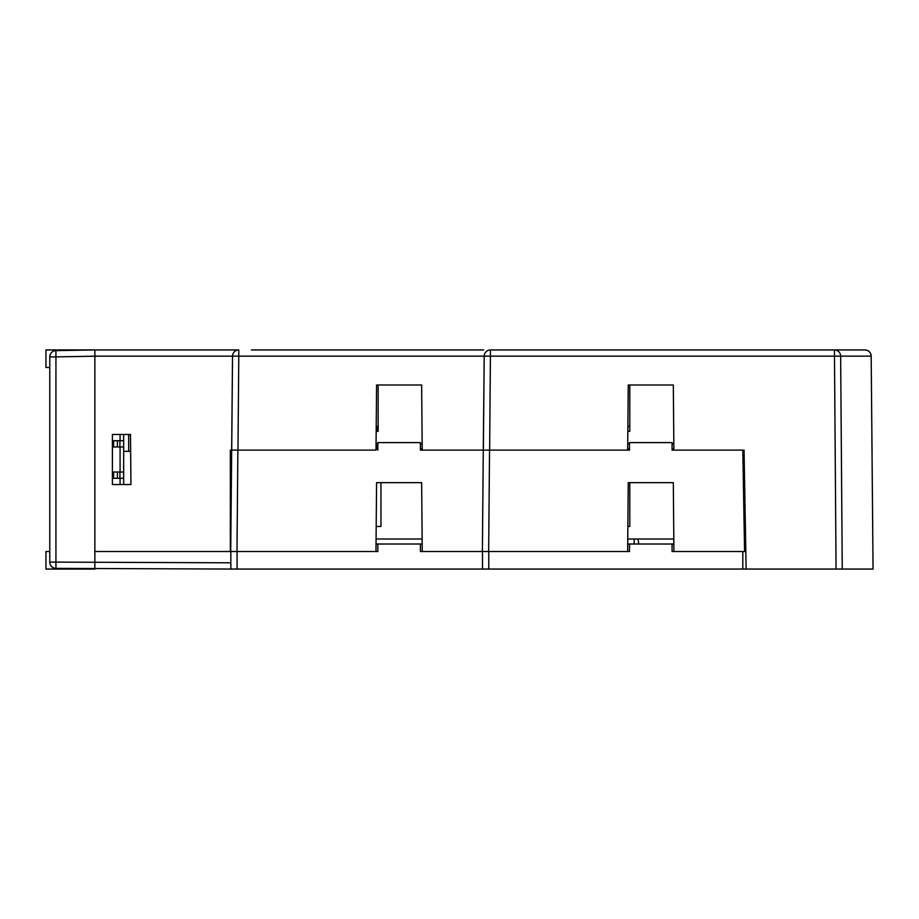 <?xml version="1.0" encoding="UTF-8"?>
<svg xmlns="http://www.w3.org/2000/svg" width="919" height="919" viewBox="0 0 919 919"><rect width="100%" height="100%" fill="white"/><g stroke="black" fill="none" stroke-linecap="round" stroke-linejoin="round"><path stroke-width="1.38" d="M237.091 551.526L237.091 569.056L230.68 569.056M236.608 350.334A6.261 6.261 0 0 0 235.011 351.219L235.023 351.207A6.261 6.261 0 0 1 236.608 350.334M232.806 354.389L232.817 354.343A6.261 6.261 0 0 0 232.53 356.147L230.726 551.526L377.824 551.526L375.974 551.526L376.572 482.659L421.649 482.659L422.246 551.526L629.492 551.526L627.643 551.526L628.24 482.659L673.317 482.659L673.914 551.526L745.826 551.526L744.574 551.526L742.805 450.115M251.369 349.944L483.624 349.944M444.807 349.944L349.128 349.944M331.598 349.944L293.942 349.944M49.787 367.474L45.95 367.474L45.95 349.944L94.864 349.944L55.944 350.621L55.944 356.882L94.864 356.204L94.864 349.944L238.791 349.944L238.791 356.147L232.53 356.147L231.714 450.115L376.009 450.115L376.572 385.004L421.649 385.004L422.212 450.115L483.279 450.115L484.198 356.147A6.261 6.261 -148.6 0 1 490.459 349.944L834.441 349.944A6.261 6.203 90 0 1 840.644 356.147L484.198 356.147L483.383 450.115L629.492 450.115L627.666 450.115L628.24 385.004L673.317 385.004L673.88 450.115L672.065 450.115L744.057 450.115L746.125 569.056L873.05 569.056L871.189 356.147A6.261 6.261 148.7 0 0 864.928 349.944L833.832 349.944M790.374 349.944L864.928 349.944L834.441 349.944L836.06 569.056M237.872 450.115L236.987 551.526L230.83 551.526L230.83 569.056L55.944 568.379A6.261 6.261 0 0 1 49.787 562.118L55.944 562.118L55.944 568.379A6.261 6.261 0 0 1 49.787 562.118L49.787 356.882A6.261 6.261 0 0 1 55.944 350.621L94.864 349.944L94.864 551.526L230.336 551.526L230.336 450.115L231.852 450.115M130.498 434.457L130.935 484.543L112.394 484.543L112.394 434.457L130.498 434.457M232.07 408.794L232.059 410.046M232.427 368.726L232.53 356.147A6.261 6.261 -148.6 0 1 238.791 349.944M627.666 450.115L489.643 450.115L490.459 349.944A6.261 6.261 -148.6 0 0 484.198 356.147L238.791 356.147L237.975 450.115L376.009 450.115M864.928 349.944A6.261 6.261 0 0 1 871.189 356.147A6.261 6.261 148.7 0 0 864.928 349.944C868.708 350.311 870.798 352.379 871.189 356.147L873.05 569.056M871.189 356.147L872.901 551.526L871.189 356.147L872.901 551.526L871.189 356.147L840.644 356.147L842.252 569.056M123.663 451.367L130.636 451.367L130.808 470.137M376.733 448.863L376.733 443.854M376.733 431.333L376.733 426.324M638.82 544.014L637.912 539.005M482.486 540.257L482.774 507.081L482.486 540.257M483.279 450.115L482.395 551.526L488.655 551.526L489.54 450.115M420.397 450.115L422.212 450.115L420.397 450.115L420.397 442.602L377.824 442.602L377.824 450.115M672.065 450.115L672.065 442.602L629.492 442.602L629.492 450.115M422.212 448.863L420.397 448.863M377.824 448.863L376.02 448.863M673.868 448.863L672.065 448.863M629.492 448.863L627.677 448.863M376.078 539.005L422.143 539.005M376.193 526.484L380.96 526.484L380.96 482.659M627.746 539.005L673.799 539.005M627.861 526.484L629.802 526.484L629.802 482.659M231.554 456.996L230.336 456.996M230.336 475.778L231.393 475.778M128.671 451.367L128.671 434.457M376.216 426.324L378.146 426.324M376.066 443.854L377.824 443.854M420.397 443.854L422.166 443.854M376.17 431.333L378.146 431.333L378.146 385.004M627.872 426.324L629.802 426.324M627.723 443.854L629.492 443.854M672.065 443.854L673.822 443.854M627.838 431.333L629.802 431.333L629.802 385.004M237.091 569.056L826.709 569.056M49.787 551.526L45.95 551.526L45.95 569.056L94.864 569.056L94.864 562.796L94.864 569.056M672.065 551.526L673.914 551.526L672.065 551.526L672.065 544.014L627.7 544.014M420.397 551.526L422.246 551.526L420.397 551.526L420.397 544.014L376.043 544.014M94.864 356.204L94.864 562.796L94.864 551.526L230.83 551.526M377.824 551.526L377.824 544.014M482.498 569.056L482.498 551.526M629.492 551.526L629.492 544.014M742.805 551.526L742.805 569.056M634.19 539.005L634.19 544.014M422.189 544.014L420.397 544.014M673.845 544.014L672.065 544.014M120.079 484.543L120.079 478.282M123.663 484.543L123.663 478.282L113.6 478.282L113.6 472.021L123.663 472.021L123.663 434.457M120.079 472.021L120.079 446.979M123.663 446.979L113.6 446.979L113.6 440.718L123.663 440.718M120.079 440.718L120.079 434.457M123.663 478.282L123.663 472.021M119.918 478.282L119.918 472.021M117.402 478.282L117.402 472.021M119.918 446.979L119.918 440.718M117.402 446.979L117.402 440.718M232.817 354.343A6.261 6.261 0 0 0 232.53 356.147L94.864 356.158M49.787 356.882A6.261 6.261 0 0 1 55.944 350.621A6.261 6.261 0 0 0 49.787 356.882L55.944 356.882L55.944 562.118L230.83 562.796M488.759 551.526L488.759 569.056"/></g></svg>

